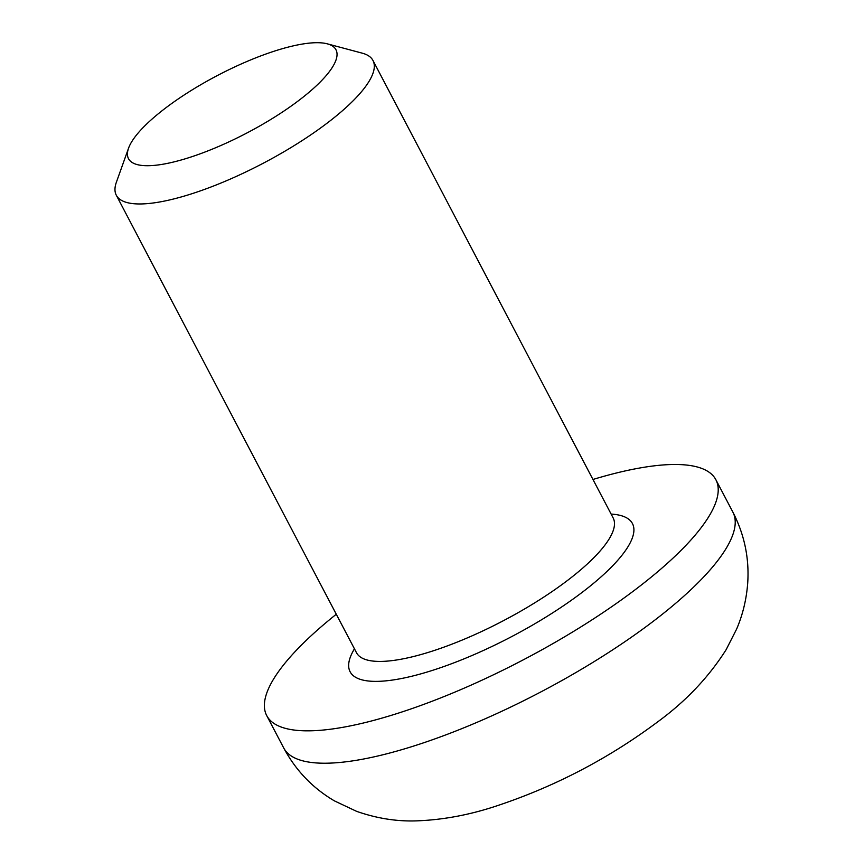 <?xml version="1.0" encoding="UTF-8"?>
<svg xmlns="http://www.w3.org/2000/svg" width="864" height="864" viewBox="0 0 864 864"><rect width="100%" height="100%" fill="white"/><g stroke="black" fill="none" stroke-linecap="round" stroke-linejoin="round"><path stroke-width="1.3" d="M128.552 148.187L116.37 182.261A144.947 39.96 -27.7 0 0 116.305 195.242A144.947 39.96 -27.7 0 0 313.384 133.078A144.947 39.96 -27.7 0 0 372.978 60.491A144.947 39.96 -27.7 0 0 362.264 53.168L327.305 43.837A117.158 32.303 152.3 0 1 287.788 108.432A117.158 32.303 152.3 0 1 174.82 161.698A117.158 32.303 152.3 0 1 128.552 148.187A117.158 32.303 152.3 0 1 217.22 75.622A117.158 32.303 152.3 0 1 327.305 43.837M336.29 614.239A253.66 69.93 -27.7 0 0 266.706 715.576A253.66 69.93 -27.7 0 0 611.582 606.787A253.66 69.93 -27.7 0 0 715.889 479.758A253.66 69.93 -27.7 0 0 592.952 479.477M613.494 518.422L613.159 517.946A144.947 39.96 152.3 0 1 553.554 590.544A144.947 39.96 152.3 0 1 356.486 652.709L356.681 653.249M354.445 648.832A159.44 43.956 -27.7 0 0 405.086 677.776A159.44 43.956 -27.7 0 0 566.903 603.396A159.44 43.956 -27.7 0 0 612.252 514.156A159.44 43.956 -27.7 0 0 611.118 514.08M628.582 639.176A253.66 69.93 152.3 0 1 283.716 747.965C295.812 770.504 312.725 788.141 334.454 800.896L356.616 811.35C377.32 818.586 397.85 821.74 418.219 820.8C443.578 819.709 469.249 814.903 495.234 806.382C554.062 787.007 608.321 758.765 657.99 721.645C686.027 701.093 708.75 677.095 726.17 649.631L736.625 629.068C742.748 614.747 746.442 599.486 747.695 583.276C749.39 558.382 744.466 534.665 732.888 512.136A253.66 69.93 152.3 0 1 628.582 639.176M613.159 517.946L372.978 60.491M356.486 652.709L116.305 195.242M732.888 512.136L715.889 479.758M283.716 747.965L266.706 715.576"/></g></svg>

